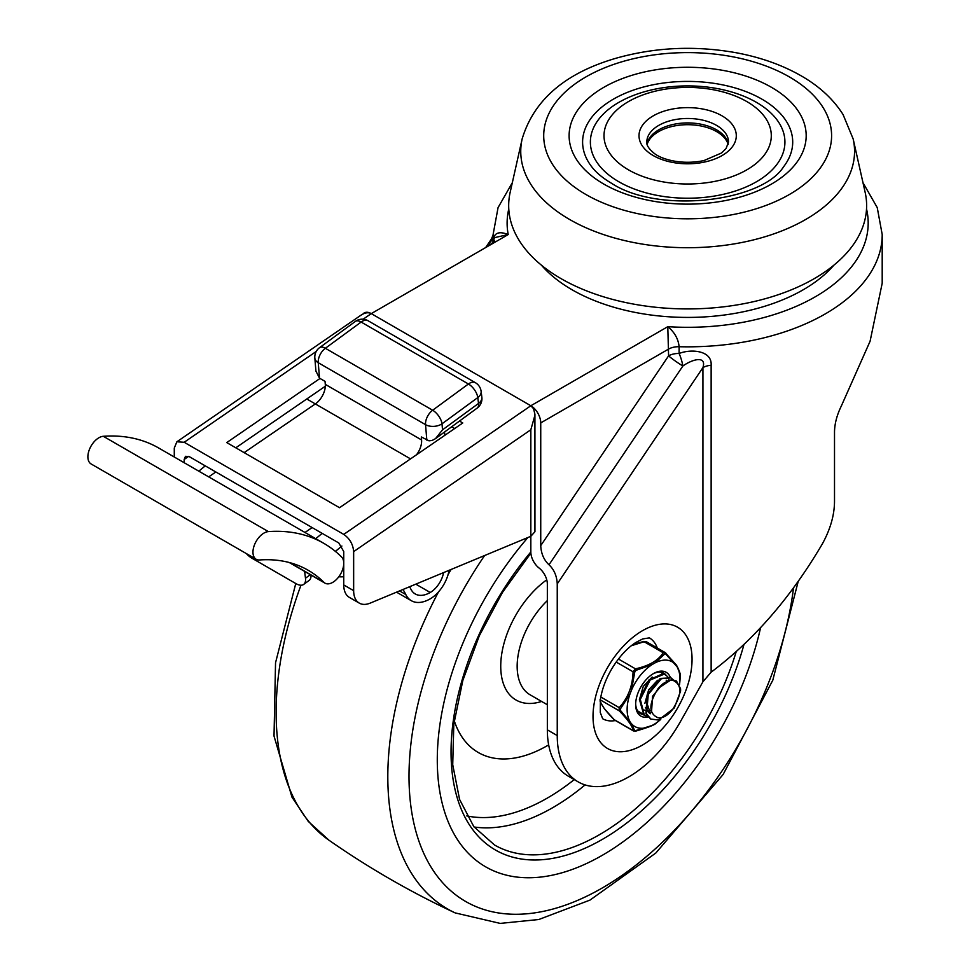 <?xml version="1.0" encoding="UTF-8"?>
<svg xmlns="http://www.w3.org/2000/svg" width="972" height="972" viewBox="0 0 972 972"><rect width="100%" height="100%" fill="white"/><g stroke="black" fill="none" stroke-linecap="round" stroke-linejoin="round"><path stroke-width="1.46" d="M618.872 181.776A97.273 56.157 180 0 1 662.479 87.82A97.273 56.157 180 0 1 781.61 156.601A97.273 56.157 180 0 1 618.872 181.776M628.507 169.857A83.653 48.296 0 0 0 768.451 148.206A83.653 48.296 0 0 0 666.002 89.059A83.653 48.296 0 0 0 628.507 169.857M591.754 166.82A105.049 60.653 180 0 1 687.654 81.405A105.049 60.653 180 0 1 783.553 166.82C761.586 201.799 658.676 214.265 611.619 183.331C602.834 178.155 596.213 172.664 591.754 166.82M522.134 138.972L510.166 192.31A178.982 103.336 0 0 0 561.099 278.66A178.982 103.336 0 0 0 766.653 298.319A178.982 103.336 0 0 0 865.141 192.31L853.173 138.972L843.064 114.55C833.259 99.108 819.274 86.192 801.098 75.792C782.132 64.954 760.444 57.263 736.035 52.719C695.114 45.441 655.274 47.239 616.503 58.101C565.34 72.876 533.895 99.837 522.134 138.972A166.905 96.362 0 0 0 569.641 219.49A166.905 96.362 0 0 0 761.319 237.824A166.905 96.362 0 0 0 853.173 138.972M647.133 144.464A41.091 23.717 180 0 1 687.654 124.695A41.091 23.717 180 0 1 728.162 144.464M557.248 583.88L702.926 367.598A14.009 8.092 180 0 1 706.705 366.043A14.009 8.092 180 0 1 711.139 365.278C712.221 350.455 691.177 348.681 679.112 353.492L679.112 346.725C678.31 338.876 674.532 332.193 667.788 326.677L668.59 355.849A14.009 8.092 180 0 1 679.112 353.492A14.009 3.293 -105.6 0 1 682.879 366.007C692.319 359.203 706.802 355.29 702.926 367.598L702.926 681.761L680.181 722.05A101.161 58.405 -60 0 1 578.194 781.889A101.161 58.405 -60 0 1 557.248 735.573L557.248 583.88C556.847 575.946 554.101 569.58 548.998 564.781C543.883 559.969 541.137 553.603 540.736 545.669L540.736 422.905A14.009 8.092 -120 0 0 530.833 405.749L371.268 313.616A14.009 8.092 -120 0 0 362.957 314.029M489.208 245.527L490.119 242.028L494.699 237.618L508.21 234.544C499.377 231.069 494.408 232.709 493.302 239.452M494.541 242.453L494.541 240.23A14.009 8.092 180 0 1 493.314 242.684M343.748 534.393L184.182 442.272L176.88 441.786L360.758 315.341C364.828 312.632 368.327 312.061 371.268 313.616L530.833 405.749L343.748 534.393C349.75 538.561 353.055 544.296 353.65 551.61L530.833 429.758L530.833 551.999A14.009 8.092 -120 0 0 539.083 568.037A14.009 8.092 60 0 1 547.345 584.087L547.345 729.863A101.161 58.405 120 0 0 568.292 776.166L578.194 781.889M833.927 265.137A163.418 94.345 180 0 1 572.107 289.79A163.418 94.345 180 0 1 541.38 265.137M615.434 720.531A46.692 26.961 -60 0 1 602.676 718.745L600.283 712.525L600.404 699.573C601.875 689.537 605.726 679.185 611.971 668.505C619.261 656.695 627.232 648.02 635.87 642.456L642.674 638.944L649.369 637.875A46.692 26.961 -60 0 1 657.291 648.02M540.736 422.905L668.59 349.082A14.009 8.092 0 0 1 679.112 346.725A194.546 112.315 0 0 0 882.199 234.519L882.199 283.229L870.074 341.281L841.315 406.041C836.953 414.983 834.681 423.561 834.511 431.75L834.511 501.09C834.474 514.881 830.453 529.096 822.421 543.773C791.026 597.245 753.932 640.05 711.139 672.174L711.139 365.278M702.926 681.761L711.139 672.174M493.302 234.592L490.18 241.919M489.256 244.713L488.965 245.661M359.3 603.126A27.24 15.722 -60 0 1 353.65 590.66L343.748 584.937A27.24 15.722 120 0 0 349.398 597.416L359.3 603.126A27.24 15.722 -60 0 0 370.247 603.102L530.833 536.301L534.94 531.72L534.916 414.206L533.555 408.665L530.833 405.749L667.788 326.677A180.537 104.235 180 0 0 866.538 209.004M530.833 429.758L534.94 415.153M176.88 441.786L174.28 448.043L174.28 457.01M343.748 584.937L343.748 551.574L338.803 542.971L189.139 456.561L185.482 456.318L184.182 459.452L188.702 456.342M451.664 426.793L454.677 428.531M235.783 447.813L325.316 386.236M319.995 378.46L226.743 442.588L339.532 507.712L462.781 422.966L459.489 421.058M184.182 462.733L184.182 459.452M353.65 551.61L353.65 590.66M259.548 559.969A15.564 8.991 -60 0 1 256.183 559.264A15.564 8.991 -60 0 1 254.883 543.858A15.564 8.991 -60 0 1 268.381 531.599A256.28 147.963 -60 0 1 323.737 543.299A256.28 147.963 -60 0 1 341.609 557.017A15.564 8.991 -60 0 1 339.921 575.157A15.564 8.991 -60 0 1 324.964 583.139A15.564 8.991 -60 0 1 323.883 582.301A225.152 129.993 120 0 0 308.173 570.26A225.152 129.993 120 0 0 259.548 559.969M323.737 543.299L158.667 447.995A256.28 147.963 120 0 0 103.311 436.294A15.564 8.991 120 0 0 89.801 448.554A15.564 8.991 120 0 0 91.113 463.96L256.183 559.264M416.526 454.762A15.564 8.991 120 0 0 421.581 439.964L421.326 436.963L429.017 440.838L432.163 440.438L435.492 438.651L442.515 429.843L442.005 423.804A11.676 5.771 -126.2 0 0 432.649 410.233A11.676 6.743 120 0 0 425.542 424.655A11.676 7.326 -4.8 0 0 442.005 423.804L477.787 397.572A11.676 7.582 -7.1 0 0 481.116 391.352L481.857 397.22A11.676 7.582 172.9 0 1 478.528 403.441A11.676 5.771 53.8 0 1 477.179 408.082L435.492 438.651M314.831 358.06A11.676 7.326 -4.8 0 0 318.233 362.714A11.676 6.743 -60 0 1 325.353 348.28A11.676 5.771 -126.2 0 0 319.557 347.672A11.676 11.676 0 0 0 314.831 358.06L315.924 371.11L319.533 378.193L325.037 381.364L325.292 384.365A15.564 8.991 -60 0 1 315.341 403.927L244.13 452.636M306.775 398.982L410.536 458.893M205.238 465.867L198.81 471.177M335.401 551.391L341.901 546.033M315.742 538.682L322.169 533.373M215.833 471.979L208.688 476.875M444.52 432.03L444.921 435.237M304.977 532.474L312.133 527.577M310.311 574.683L305.475 578.219A15.564 7.715 53.8 0 1 303.677 584.415A15.564 7.715 53.8 0 1 295.938 583.613L251.918 558.195A15.564 7.715 53.8 0 1 246.341 553.578M303.677 584.415L309.12 580.43A15.564 7.715 -126.2 0 0 311.016 575.084M449.064 570.321A27.24 15.722 -60 0 1 430.232 598.837A37.75 21.797 -60 0 1 411.35 600.708A37.75 21.797 -60 0 1 405.786 594.524A118.778 68.575 120 0 0 402.991 589.482M342.679 569.398L342.727 569.738A70.02 40.423 120 0 0 343.748 569.738M409.625 586.724A126.554 73.07 -60 0 1 410.828 589.056A29.974 17.302 120 0 0 415.238 593.965A29.974 17.302 120 0 0 430.232 592.483A19.452 11.227 120 0 0 443.597 572.593M343.748 576.724A77.796 44.919 -60 0 1 339.532 576.821A5.893 3.402 -60 0 1 338.863 576.688M305.475 578.219L304.637 571.402M602.361 855.263A233.45 134.78 120 0 0 760.578 627.705A233.45 134.78 -60 0 1 602.361 855.263A233.45 134.78 -60 0 1 485.648 866.83A233.45 134.78 120 0 0 602.361 855.263M527.905 537.516A233.45 134.78 120 0 0 485.648 866.83A233.45 134.78 -60 0 1 527.905 537.516M454.252 720.75A138.121 79.74 120 0 0 547.345 745.658A138.121 79.74 120 0 0 548.658 744.892M642.431 713.764L637.681 710.921M660.948 672.187L662.053 673.329M638.276 711.723L639.552 712.525M647.935 716.899L644.387 715.295L640.305 699.366L650.134 680.036L664.326 674.106L667.582 676.573M667.861 676.986L669.161 680.108M665.018 674.386L663.244 673.56L648.992 679.938L639.43 699.415L643.877 715.052L644.934 715.684M672.806 709.11L672.964 708.928C682.283 693.838 682.125 684.239 672.466 680.133L676.512 681.068L680.57 688.759L680.594 691.092L674.337 707.932L658.566 720.045L650.888 719.061L646.55 713.861L648.251 694.445L661.385 678.687L671.032 677.873L673.122 679.695M671.02 677.849L660.231 678.432L647.243 694.494L645.906 713.764L650.487 718.818M663.366 683.267L652.564 696.256L651.495 712.391M676.524 681.032L671.348 679.659L658.263 688.298C648.616 703.558 648.458 713.351 657.789 717.664A18.456 10.656 120 0 0 672.952 708.916M657.558 680.291L648.64 689.901L644.873 703.388M645.444 707.567L649.393 713.144M667.169 680.898L666.197 680.193M646.173 700.897L650.499 713.715M652.163 677.034L643.233 686.499L639.357 699.937M643.914 709.937L644.946 710.447M645.712 710.702L647.012 710.957M647.692 711.006L650.863 710.568M658.275 688.322A22.891 13.219 -60 0 1 672.466 680.133M631.29 645.76L644.12 641.739L632.626 644.728M664.459 652.309L665.626 652.99L663.244 652.771C658.166 660.559 648.907 665.905 635.445 668.821L633.064 671.786C632.626 686.171 627.997 698.103 619.164 707.616L619.164 710.787C628.009 719.815 632.638 726.4 633.064 730.555L633.914 731.053L633.064 730.555A1.944 1.859 -8.2 0 0 634.801 730.859L631.448 723.654A37.349 21.566 120 0 0 652.054 725.501L634.801 730.859M633.064 730.555L613.94 719.523A1.944 0.96 135.8 0 1 613.733 719.389A1.944 0.96 135.8 0 1 613.611 719.183M675.637 664.727A37.349 21.566 120 0 0 655.019 662.892L665.249 653.488L677.12 666.841L680.279 674.276L679.987 680.254L680.254 673.961A1.944 1.859 171.8 0 1 680.279 674.276M664.702 653.767A1.944 1.482 34.4 0 0 663.244 652.771L644.12 641.739L646.502 641.945M652.832 673.973A23.34 13.474 -60 0 1 663.84 673.183A23.34 13.474 -60 0 1 665.881 674.884M643.294 714.602A23.34 13.474 -60 0 1 640.487 713.618A23.34 13.474 -60 0 1 635.664 703.704M670.352 677.472A25.296 14.604 120 0 0 653.536 673.547A25.296 14.604 120 0 0 635.652 704.518A25.296 14.604 120 0 0 648.045 717.02M679.537 684.543A37.349 21.566 120 0 0 679.78 682.453A37.349 21.566 120 0 0 677.12 666.841M636.028 730.968L635.882 731.078C648.713 727.323 655.553 724.59 656.392 722.864L655.019 723.788A37.349 21.566 120 0 0 656.489 722.791A37.349 21.566 120 0 0 660.729 719.389M655.019 723.788L652.054 725.501M631.448 723.654L620.452 710.447L620.452 708.819L629.965 694.069A37.349 21.566 120 0 0 629.965 721.552M629.965 694.069L631.448 690.242L634.801 671.846L636.028 670.328L652.054 664.605A37.349 21.566 120 0 0 631.448 690.242M652.054 664.605L655.019 662.892M633.38 730.895L635.676 731.029M665.626 652.99A1.944 0.96 135.8 0 1 665.832 653.111A1.944 0.96 135.8 0 1 665.929 653.877M618.435 659.004L635.445 668.821L636.028 670.328M616.187 662.041L633.064 671.786L634.801 671.846M600.83 697.021L619.164 707.616A1.944 0.826 42 0 0 620.452 708.819M600.356 699.925L619.164 710.787A1.944 0.96 -44.2 0 0 620.452 710.447M603.843 184.097A118.535 68.429 0 0 0 802.143 153.418A118.535 68.429 0 0 0 656.975 69.607A118.535 68.429 0 0 0 603.843 184.097M716.546 125.388A40.848 23.583 180 0 1 728.502 142.058L726.084 148.509L721.479 153.005L704.056 160.526C681.008 165.532 660.073 158.788 653.67 152.871C648.688 148.631 646.404 145.022 646.805 142.058A40.848 23.583 180 0 1 672.017 120.273A40.848 23.583 180 0 1 716.546 125.388M722.038 115.85A48.636 28.079 0 0 0 640.669 128.438A48.636 28.079 0 0 0 700.241 162.834A48.636 28.079 0 0 0 722.038 115.85M789.422 76.946A143.929 83.094 180 0 1 724.905 215.978A143.929 83.094 180 0 1 548.621 114.198A143.929 83.094 180 0 1 789.422 76.946M728.283 144.026A40.848 23.583 0 0 0 687.654 122.922A40.848 23.583 0 0 0 647.024 144.026M548.998 564.781L682.879 366.007A14.009 1.361 -146 0 1 668.59 355.849L540.736 545.669M363.127 319.217L371.268 313.616L508.21 234.544A180.537 104.235 180 0 1 508.769 209.004M512.329 182.687L498.065 207.607L493.108 234.519A194.546 112.315 0 0 0 493.241 238.565M489.268 245.491A14.009 8.092 0 0 0 493.314 239.805L494.699 237.618M642.528 745.026A70.033 40.435 120 0 0 685.418 634.485A70.033 40.435 120 0 0 599.651 684.009A70.033 40.435 120 0 0 642.528 745.026M557.248 735.573L547.345 729.863M316.228 351.463L184.182 442.272M103.311 436.294L268.381 531.599M323.883 582.301L289.899 562.679M421.581 439.964L325.292 384.365M368.072 320.748L475.369 382.689A11.676 6.743 120 0 0 468.431 384.001L432.649 410.233L325.353 348.28L361.134 322.048A11.676 6.743 -60 0 1 368.072 320.748A11.676 11.676 0 0 0 355.339 321.44A11.676 5.771 53.8 0 1 361.134 322.048L468.431 384.001A11.676 5.771 53.8 0 1 477.787 397.572L478.528 403.441L442.515 429.843M319.533 378.193L318.233 362.714L425.542 424.655L426.83 440.146M399.541 590.915L405.786 594.524M415.797 584.16L430.232 592.483M547.345 600.599A62.257 35.94 120 0 0 530.044 694.773L547.345 704.761M546.75 579.834A73.799 42.61 120 0 0 500.799 663.183A73.799 42.61 120 0 0 541.611 701.456M474.081 826.99A210.098 121.306 120 0 0 552.849 807.611A210.098 121.306 120 0 0 585.083 784.902M466.803 815.909A202.322 116.81 120 0 0 547.345 798.073A202.322 116.81 120 0 0 574.245 779.605M530.882 553.117L502.439 592.483L479.342 635.724L462.83 680.473L453.803 724.274L452.721 764.697L459.586 799.47L473.838 826.674L494.566 845.02A210.098 121.306 120 0 0 599.615 834.608A210.098 121.306 120 0 0 736.217 651.653M530.833 551.975A213.998 123.553 120 0 0 455.613 791.961A213.998 123.553 120 0 0 602.361 839.383A213.998 123.553 120 0 0 743.969 644.472M798.194 581.45L772.789 680.242L723.132 774.477L655.808 853.039L589.98 900.096L538.78 919.512L500.167 923.4L455.127 912.89C411.01 892.308 368.983 868.093 329.046 840.27A289.097 166.905 -60 0 1 300.968 585.217M455.103 912.878A288.976 166.844 -60 0 1 438.506 591.899M448.104 574.561A288.976 166.844 -60 0 1 451.093 569.471M793.517 587.926A273.448 157.877 -60 0 1 504.006 913.668A273.448 157.877 -60 0 1 484.627 555.522M613.94 719.523C605.094 710.496 600.465 703.898 600.04 699.743M882.199 234.519L877.242 207.607L862.978 182.687M493.314 243.158L493.314 239.805M493.108 238.662L493.108 234.519M485.648 247.581L491.419 239.015M324.964 583.139L289.231 562.509M355.339 321.44L319.557 347.672M477.179 408.082A11.676 11.676 0 0 0 481.857 397.22M481.116 391.352A11.676 11.676 0 0 0 475.369 382.689M411.35 600.708L396.552 592.167M329.046 840.27L308.245 821.376L291.989 797.186L274.019 736.059L275.538 662.783L295.767 583.516M639.078 712.282L639.88 712.743M650.086 718.636L650.876 719.098M633.416 730.92L614.45 719.973M680.254 673.961C678.31 668.262 676.597 664.812 675.115 663.633L665.067 652.516L646.137 641.581M679.78 682.453L679.987 680.254M614.498 719.997L604.365 708.77L600.149 701.638M632.687 644.679L643.683 641.423L646.186 641.605"/></g></svg>
